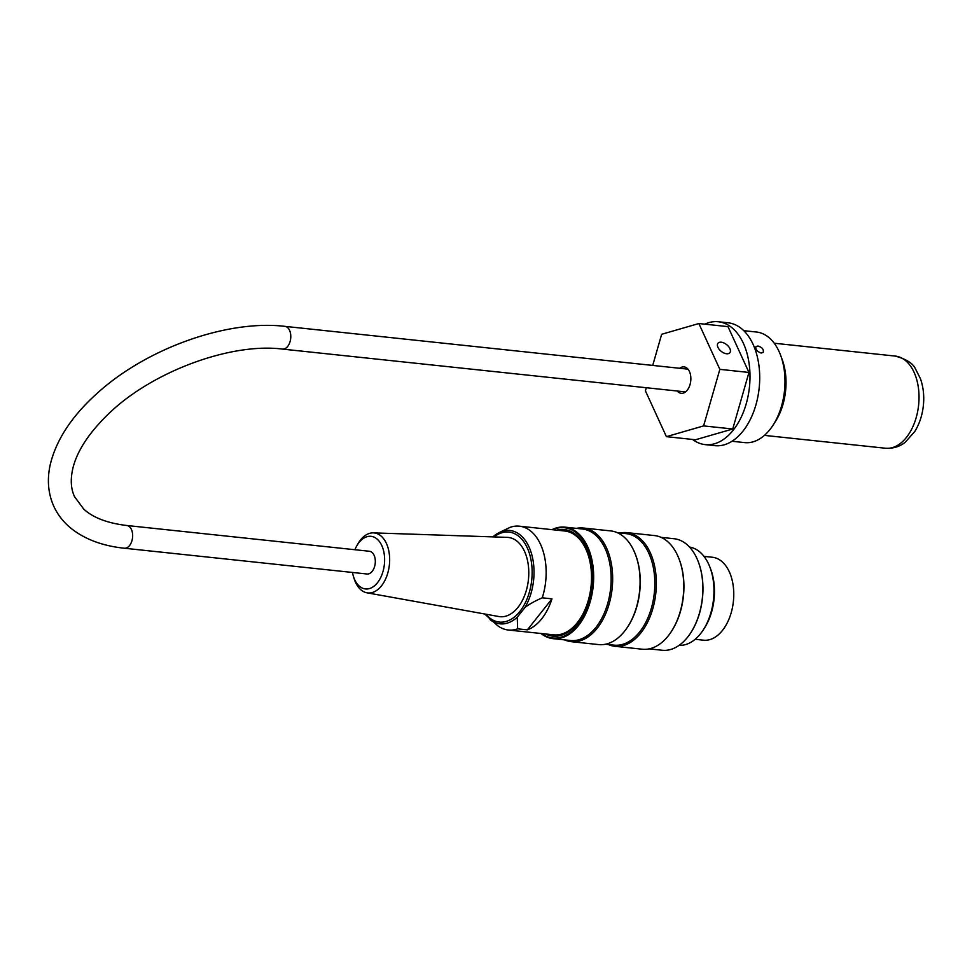 <?xml version="1.0" encoding="UTF-8"?>
<svg xmlns="http://www.w3.org/2000/svg" width="972" height="972" viewBox="0 0 972 972"><rect width="100%" height="100%" fill="white"/><g stroke="black" fill="none" stroke-linecap="round" stroke-linejoin="round"><path stroke-width="1.46" d="M679.112 645.335A49.426 30.314 -83.9 0 0 713.521 599.311A49.426 30.314 -83.9 0 0 689.549 547.078M710.216 568.013A46.583 28.565 96.1 0 1 703.704 629.224M576.469 528.367A57.154 35.053 96.1 0 1 583.322 528.015A57.154 35.053 96.1 0 1 612.141 588.546A57.154 35.053 96.1 0 1 571.257 641.678A57.154 35.053 96.1 0 1 564.623 639.88M571.257 641.678L598.667 644.582A57.154 35.053 -83.9 0 0 627.961 626.442A57.154 35.053 -83.9 0 0 635.567 554.805A57.154 35.053 -83.9 0 0 610.744 530.919L583.322 528.015M620.136 533.008A57.154 35.053 96.1 0 1 627.001 532.644A57.154 35.053 96.1 0 1 655.821 593.187A57.154 35.053 96.1 0 1 614.924 646.307A57.154 35.053 96.1 0 1 608.302 644.521M614.924 646.307L642.346 649.223A57.154 35.053 -83.9 0 0 671.64 631.083A57.154 35.053 -83.9 0 0 679.246 559.447A57.154 35.053 -83.9 0 0 654.423 535.56L627.001 532.644M698.516 562.375A55.453 34.008 96.1 0 1 698.589 562.581A55.453 34.008 96.1 0 1 691.214 632.092A55.453 34.008 96.1 0 1 691.092 632.274M541.574 633.55A55.453 34.008 -83.9 0 0 577.781 624.984A55.453 34.008 -83.9 0 0 590.296 556.786A55.453 34.008 -83.9 0 0 552.606 529.716M556.604 530.141A53.594 32.866 96.1 0 1 587.428 551.95A53.594 32.866 96.1 0 1 580.296 619.128A53.594 32.866 96.1 0 1 577.137 623.574A53.594 32.866 96.1 0 1 545.571 633.975M552.011 529.655A56.072 34.385 96.1 0 1 564.89 527.14A56.072 34.385 96.1 0 1 592.884 565.364A56.072 34.385 96.1 0 1 578.474 625.506A56.072 34.385 96.1 0 1 553.044 638.653A56.072 34.385 96.1 0 1 540.979 633.489M564.89 527.14L582.362 528.999A56.072 34.385 96.1 0 1 610.635 588.388A56.072 34.385 96.1 0 1 570.515 640.512L553.044 638.653M649.211 648.871L662.236 650.256A56.072 34.385 -83.9 0 0 690.971 632.456A56.072 34.385 -83.9 0 0 698.443 562.168A56.072 34.385 -83.9 0 0 674.082 538.731L661.057 537.358M679.379 559.811A56.072 34.385 96.1 0 1 679.513 560.164A56.072 34.385 96.1 0 1 672.053 630.439A56.072 34.385 96.1 0 1 671.846 630.767M617.378 532.717L626.041 533.628A56.072 34.385 96.1 0 1 654.314 593.017A56.072 34.385 96.1 0 1 614.195 645.141L605.532 644.229M635.7 555.17A56.072 34.385 96.1 0 1 635.834 555.522A56.072 34.385 96.1 0 1 628.374 625.81A56.072 34.385 96.1 0 1 628.167 626.126M580.466 618.848A52.67 32.307 96.1 0 1 577.538 622.943A52.67 32.307 96.1 0 1 549.447 634.388M560.48 530.554A52.67 32.307 96.1 0 1 587.538 552.254M352.484 572.459A26.463 16.232 -83.9 0 0 353.383 576.214A26.463 16.232 -83.9 0 0 356.833 583.394A26.463 16.232 -83.9 0 0 379.967 578.947A26.463 16.232 -83.9 0 0 379.712 541.939A26.463 16.232 -83.9 0 0 356.566 546.24A26.463 16.232 -83.9 0 0 354.889 549.727M356.566 546.24L357.684 544.235A30.168 18.504 96.1 0 1 360.49 540.007A30.168 18.504 96.1 0 1 373.357 532.875A30.168 18.504 96.1 0 1 389.383 564.878A30.168 18.504 96.1 0 1 366.991 592.811A30.168 18.504 96.1 0 1 357.975 586.59A30.168 18.504 96.1 0 1 354.051 578.401L353.383 576.214M366.991 592.811L498.843 616.54A39.852 24.434 -83.9 0 0 528.428 579.652A39.852 24.434 -83.9 0 0 507.25 537.37L373.357 532.875M492.925 536.884A46.948 28.796 96.1 0 1 499.231 532.547L510.021 527.383A52.209 32.015 96.1 0 1 519.352 526.18A52.209 32.015 96.1 0 1 542.267 597.816C534.624 601.158 528.853 604.402 524.941 607.524L517.238 617.22L517.651 628.823A52.209 32.015 96.1 0 1 508.32 630.014A52.209 32.015 96.1 0 1 497.166 625.275L484.688 614M527.359 629.856A52.209 32.015 -83.9 0 0 551.975 598.849L527.359 629.856L517.651 628.823M551.975 598.849L542.267 597.816M508.32 630.014L553.7 634.838A52.209 32.015 -83.9 0 0 577.38 622.59A52.209 32.015 -83.9 0 0 590.794 566.591A52.209 32.015 -83.9 0 0 564.72 531.004L519.352 526.18M703.959 556.361L712.367 557.248A41.711 25.576 96.1 0 1 733.192 585.679A41.711 25.576 96.1 0 1 722.463 630.415A41.711 25.576 96.1 0 1 703.546 640.196L695.15 639.297M126.797 525.5L369.457 551.27A11.433 7.011 96.1 0 1 375.216 563.371A11.433 7.011 96.1 0 1 367.039 574.002L124.38 548.232C103.372 546.045 86.01 539.739 72.305 529.327C64.043 522.912 57.834 515.148 53.679 506.035C48.017 493.12 46.911 479.16 50.35 464.166C56.485 439.332 72.232 415.579 97.601 392.919C146.675 348.389 227.156 319.496 284.93 326.361A11.433 7.011 -83.9 0 1 290.689 338.463A11.433 7.011 -83.9 0 1 282.512 349.094C230.048 342.363 149.785 372.434 106.738 415.627C88.403 433.767 77.14 451.215 72.949 467.957C70.3 479.135 70.81 488.697 74.516 496.643L83.738 509.097C93.093 517.724 107.442 523.179 126.797 525.5A11.433 7.011 96.1 0 1 132.556 537.601A11.433 7.011 96.1 0 1 124.38 548.232M729.887 348.62A7.594 4.313 -141.5 0 1 729.863 352.715A7.594 4.313 -141.5 0 1 721.236 351.366A7.594 4.313 -141.5 0 1 717.968 343.262A7.594 4.313 -141.5 0 1 723.946 342.982A7.594 4.313 -141.5 0 1 729.887 348.62M757.917 346.008C762.133 347.283 763.895 349.398 763.202 352.362L761.137 353.055C757.115 351.548 755.378 349.398 755.949 346.591L757.917 346.008M679.72 368.291A13.28 8.141 96.1 0 1 684.045 366.881A13.28 8.141 96.1 0 1 690.74 380.963A13.28 8.141 96.1 0 1 681.238 393.308A13.28 8.141 96.1 0 1 677.302 391.023M743.762 330.674L756.447 332.023A55.611 34.105 96.1 0 1 780.613 355.266A55.611 34.105 96.1 0 1 773.202 424.958A55.611 34.105 96.1 0 1 744.71 442.612L732.013 441.264M773.202 424.958L775.547 421.289A49.426 30.314 -83.9 0 0 782.12 359.336L780.613 355.266M692.574 439.441A61.783 37.896 -83.9 0 0 705.222 444.629A61.783 37.896 -83.9 0 0 749.436 387.196A61.783 37.896 -83.9 0 0 718.284 321.744A61.783 37.896 -83.9 0 0 704.822 324.162M652.722 365.423L661.665 334.283L698.868 323.53L727.992 326.628L748.962 372.446L732.73 429.004L695.515 439.757L666.403 436.659L645.42 390.841L646.319 387.731M718.284 321.744L727.992 322.777A61.783 37.896 96.1 0 1 759.144 388.229A61.783 37.896 96.1 0 1 714.93 445.662L705.222 444.629M698.868 323.53L719.851 369.348L703.607 425.906L666.403 436.659M703.607 425.906L732.73 429.004M719.851 369.348L748.962 372.446M895.236 356.08A46.34 28.419 96.1 0 1 918.601 405.166A46.34 28.419 96.1 0 1 885.456 448.238C893.195 448.651 899.78 446.658 905.211 442.26L914.822 431.447C919.536 423.743 922.392 415.02 923.4 405.251C924.323 395.798 923.339 386.953 920.448 378.716L915.49 368.935C913.121 363.419 906.366 359.142 895.236 356.08L774.222 343.225M485.866 614.207A45.271 27.763 -83.9 0 0 522.79 607.33A45.271 27.763 -83.9 0 0 527.298 547.892A45.271 27.763 -83.9 0 0 494.08 536.921M492.877 536.884L499.231 532.547A46.948 28.796 96.1 0 1 530.761 551.331A46.948 28.796 96.1 0 1 524.941 607.524M517.238 617.22A46.948 28.796 96.1 0 1 489.985 619.577M764.429 435.383L885.456 448.238M679.513 560.164L679.246 559.447M672.053 630.439L671.64 631.083M635.834 555.522L635.567 554.805M628.374 625.81L627.961 626.442M687.969 369.166L284.93 326.361M685.552 391.898L282.512 349.094"/></g></svg>
